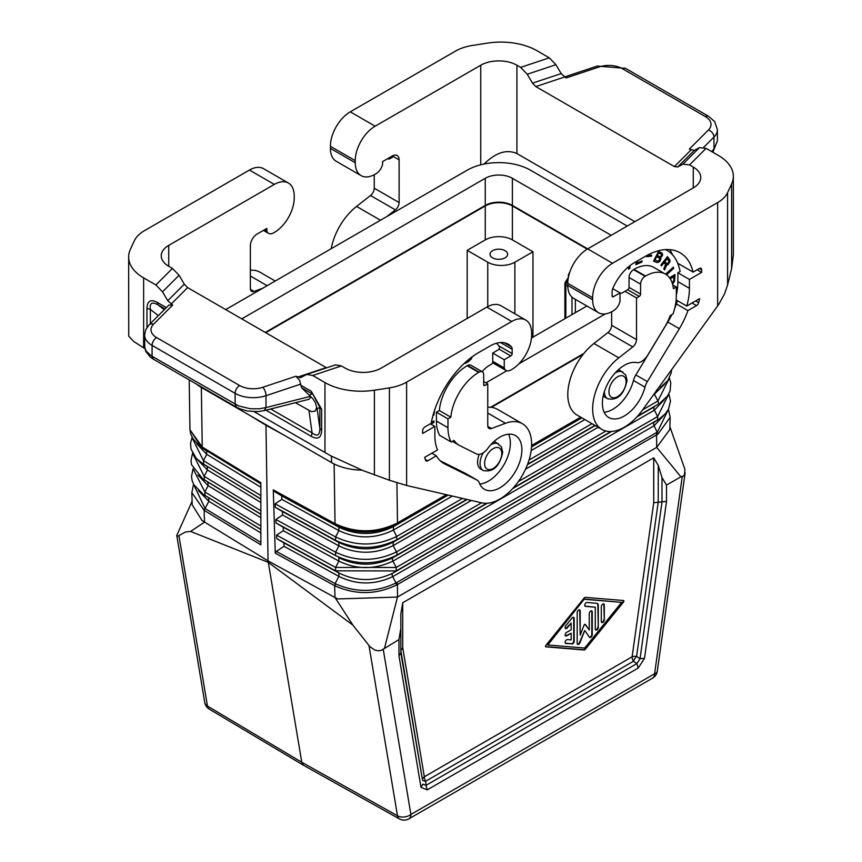 <?xml version="1.0" encoding="UTF-8"?>
<svg xmlns="http://www.w3.org/2000/svg" width="862" height="862" viewBox="0 0 862 862"><rect width="100%" height="100%" fill="white"/><g stroke="black" fill="none" stroke-linecap="round" stroke-linejoin="round"><path stroke-width="1.29" d="M653.719 502.718L666.509 501.382L666.509 485.101L661.994 477.57L658.245 465.383L653.719 457.851L653.719 502.718L632.115 656.801A6.39 2.995 -172 0 1 636.587 656.391A6.39 1.886 -55.9 0 0 633.441 661.262A6.39 3.696 60 0 1 632.115 656.801L424.33 776.77A6.39 3.696 60 0 0 424.341 777.233A6.39 3.696 60 0 0 425.656 781.231L425.957 785.379L422.8 784.14L420.979 787.372L427.283 789.84L425.957 785.379L636.889 663.6L638.214 668.05L644.507 658.32L640.035 658.73L636.889 663.6L633.441 661.262L425.656 781.231A6.39 1.886 175.9 0 1 422.499 779.991L400.841 652.89L400.841 613.992L400.841 628.333L398.966 639.561L381.403 650.347L378.181 650.788L374.636 649.991L369.917 646.629L352.903 625.133L335.006 597.538L268.039 560.85L268.297 562.369L352.903 625.133M565.375 643.203A2.133 1.228 120 0 0 565.429 643.214L571.463 643.709A2.133 1.228 120 0 0 573.726 640.897L573.726 618.108A2.133 1.228 120 0 0 573.478 617.3M571.915 643.968A2.133 1.228 120 0 0 574.178 641.156L574.178 618.366A2.133 1.228 120 0 0 573.736 617.397A2.133 1.228 120 0 0 571.915 618.162L565.881 625.629A2.133 1.228 120 0 0 565.569 628.549A2.133 1.228 120 0 0 567.39 627.773L571.161 623.107L571.161 629.766L566.636 632.374A2.133 1.228 120 0 0 565.246 634.249A2.133 1.228 120 0 0 565.569 635.962A2.133 1.228 120 0 0 566.636 635.854L571.161 633.247L571.161 639.895L567.39 639.582A2.133 1.228 120 0 0 565.44 641.166A2.133 1.228 120 0 0 565.569 643.375A2.133 1.228 120 0 0 565.881 643.472L571.463 643.709M589.242 629.939L585.373 624.433A1.067 0.614 120 0 0 584.07 625.187L580.201 635.165L580.201 610.91A2.133 1.228 120 0 0 579.76 609.93A2.133 1.228 120 0 0 578.122 610.501A2.133 1.228 120 0 0 577.184 612.645L577.184 643.397A2.133 1.228 120 0 0 577.626 644.377A2.133 1.228 120 0 0 579.997 642.643L584.727 630.467L589.446 637.19A2.133 1.228 120 0 0 589.683 637.417A2.133 1.228 120 0 0 591.332 636.846A2.133 1.228 120 0 0 592.259 634.691L592.259 611.901A2.133 1.228 120 0 0 591.817 610.932A2.133 1.228 120 0 0 590.179 611.503A2.133 1.228 120 0 0 589.242 613.647L589.242 629.939L584.996 624.282M584.727 630.467L579.544 642.384A2.133 1.228 120 0 1 577.421 644.205M585.47 597.366A2.133 1.228 120 0 0 583.973 598.228L545.915 645.326A1.067 0.614 120 0 0 545.915 646.834L583.973 649.98A2.133 1.228 120 0 0 585.47 649.118L623.528 602.021A1.067 0.614 120 0 0 623.528 600.512L585.47 597.366M598.282 627.277L598.282 605.458A4.267 2.457 120 0 0 597.409 603.508A4.267 2.457 120 0 0 596.784 603.314L586.979 602.506A2.133 1.228 120 0 0 585.039 604.079A2.133 1.228 120 0 0 585.169 606.288A2.133 1.228 120 0 0 585.481 606.385L595.276 607.193L595.276 629.012A2.133 1.228 120 0 0 595.717 629.993A2.133 1.228 120 0 0 597.355 629.422A2.133 1.228 120 0 0 598.282 627.277L597.84 605.199A4.267 2.457 120 0 0 597.161 603.4M595.276 607.193L585.029 606.126A2.133 1.228 120 0 1 584.964 606.115M595.513 629.82A2.133 1.228 120 0 0 597.054 628.991A2.133 1.228 120 0 0 597.84 627.008M274.558 491.631L273.286 489.885L275.258 553.145L276.357 551.411L284.04 546.325L283.878 542.844L276.745 538.599L276.583 535.119L283.307 530.669L283.145 527.188L276.023 522.943L275.862 519.463L282.574 515.013L282.413 511.532L275.29 507.287L275.129 503.807L281.852 499.357L281.691 495.876L274.558 491.631L335.609 525.077C356.265 534.591 376.694 534.343 396.908 524.322L397.501 522.954L446.441 494.691M446.387 494.68L397.501 522.911C376.899 533.125 356.081 533.384 335.038 523.697L335.609 525.077L338.895 527.221L281.691 495.876M604.316 619.778L604.316 604.941A2.133 1.228 120 0 0 603.874 603.971A2.133 1.228 120 0 0 602.236 604.542A2.133 1.228 120 0 0 601.299 606.686L601.299 621.513A2.133 1.228 120 0 0 601.741 622.493A2.133 1.228 120 0 0 603.389 621.922A2.133 1.228 120 0 0 604.316 619.778L603.863 604.682A2.133 1.228 120 0 0 603.626 603.885M193.573 484.282L191.838 492.611L204.132 510.326L205.091 508.537L193.713 484.552M191.838 492.611L192.204 504.841L202.064 520.573L268.039 560.85L265.97 425.235L249.894 415.452L331.514 462.582A44.759 25.849 180 0 0 361.932 470.135M192.183 437.864L203.464 460.653L203.615 464.133L260.852 499.087M545.592 646.586L583.52 649.722A2.133 1.228 120 0 0 585.018 648.86L623.075 601.762A1.067 0.614 120 0 0 623.409 600.502M189.198 379.883L189.963 429.761L201.816 447.787L260.852 483.851M197.926 475.07L208.119 485.629L204.865 491.976L205.016 495.456L260.852 529.548M197.42 459.511L207.419 469.962L207.268 466.482L202.301 463.314L260.852 498.947M204.51 510.552L260.852 544.838L260.852 482.698L202.247 447.044L201.342 387.426M260.852 517.706L208.119 485.629L207.968 482.149L260.852 514.323M198.422 490.618L208.82 501.285L208.669 497.805L203.238 494.368L260.852 529.419M260.852 532.942L208.82 501.285L205.091 508.537L260.852 542.467M273.286 489.885L335.038 523.708C356.06 533.416 376.877 533.158 397.501 522.954L396.897 482.785M260.852 502.471L207.419 469.962L204.165 476.309L204.316 479.789L207.968 482.149L202.764 478.841L260.852 514.183M204.703 508.3L204.132 510.326L204.488 522.178L190.599 531.434L268.297 562.369L301.786 762.277L397.501 815.775L368.958 645.369M565.375 628.376A2.133 1.228 120 0 0 566.937 627.514L571.161 623.107M190.599 531.434L185.567 531.973L177.96 536.153L176.785 535.377L192.097 501.307M547.812 644.981L584.274 599.047L621.642 602.366L584.727 648.041L547.812 644.981L584.274 599.047M571.161 633.247L566.183 635.596A2.133 1.228 120 0 1 565.375 635.79M189.963 429.761L202.247 447.044L196.945 443.154L193.045 438.736L190.685 433.952L189.963 429.729M580.201 635.165L579.749 610.652A2.133 1.228 120 0 0 579.512 609.843M668.287 409.601L657.426 432.034L395.992 582.971L396.477 585.082L397.468 584.544L397.468 597.064L656.693 447.4L669.796 429.578L670.162 417.327L658.04 434.071L654.129 425.731A3.2 1.843 60 0 1 654.183 422.283L657.62 419.977L657.674 416.529L654.366 410.204A3.2 1.843 60 0 1 654.42 406.745L637.018 416.799M396.477 585.082C376.188 594.769 355.704 595.039 335.016 585.88L335.523 583.822C355.79 592.841 375.951 592.55 395.992 582.971L392.695 576.667A3.2 1.843 60 0 1 392.749 573.208L396.186 570.913L396.24 567.465L392.932 561.13A3.2 1.843 60 0 1 392.986 557.682L396.423 555.387C376.026 565.149 355.747 565.213 335.598 555.581L283.145 527.188M663.708 415.462L654.129 425.731L392.695 576.667C374.431 585.147 356.48 585.039 338.863 576.366L338.863 572.971L283.878 542.844M265.97 425.235L282.919 434.523M384.592 647.868L397.468 597.064L337.796 598.939L335.006 597.538L334.618 585.675L335.523 583.822M532.964 251.769L512.394 239.895A19.179 11.077 180 0 0 485.263 239.895L467.172 250.336L487.752 262.21A19.179 11.077 180 0 0 514.883 262.21L532.964 251.769L532.964 337.139M664.203 399.774L654.366 410.204L392.932 561.13C374.722 569.739 356.696 569.739 338.874 561.108L335.587 567.444L335.587 570.838L338.863 572.971C356.534 581.645 374.496 581.721 392.749 573.208L659.387 418.878L396.186 570.913L335.587 570.838L276.745 538.599M601.536 622.321A2.133 1.228 120 0 0 603.077 621.502A2.133 1.228 120 0 0 603.863 619.519M284.04 546.325L338.863 576.366L335.102 583.606L276.357 551.411M447.712 494.993L393.46 526.628C375.347 535.517 357.159 535.722 338.895 527.221L338.885 530.604L335.609 536.94L335.598 540.334L338.885 542.467L282.413 511.532M486.653 503.3L396.423 555.387A3.2 1.843 60 0 0 396.477 551.939L393.169 545.603L393.223 542.155L396.66 539.86L396.714 536.412L393.406 530.076L393.46 526.628L448.111 495.079M471.374 500.456L393.169 545.603C375.002 554.341 356.9 554.428 338.874 545.861L338.885 542.467C356.954 551.023 375.067 550.926 393.223 542.155L467.139 499.486M481.556 502.815L396.477 551.939C376.091 561.722 355.801 561.808 335.598 552.197L335.598 555.581L276.023 522.943M283.307 530.669L338.874 561.108L338.874 557.725C356.739 566.334 374.776 566.323 392.986 557.682L487.256 503.257M260.852 483.711L202.915 448.466L202.247 447.044M589.479 637.244A2.133 1.228 120 0 0 591.02 636.415A2.133 1.228 120 0 0 591.806 634.432L591.806 611.643A2.133 1.228 120 0 0 591.569 610.846M642.707 409.773L657.911 401.002A3.2 1.843 60 0 1 657.857 404.45L637.621 416.13M669.214 378.375L657.911 401.002L654.236 393.794M657.437 389.355L656.553 390.055M658.687 387.631L657.512 389.258M531.595 445.492L580.676 417.154M400.841 613.992L402.716 602.764L653.719 457.851M658.04 434.071L397.468 584.544L396.919 582.475M656.521 432.595L656.693 447.4L680.894 476.794L666.509 485.101M680.894 476.794L683.146 476.201L684.503 474.768L684.924 469.327L669.882 426.733M485.263 239.895L485.263 205.953A19.179 11.077 180 0 1 512.394 205.953L587.237 249.161M399.44 818.9A9.59 9.59 0 0 0 408.922 818.835L652.588 678.146A9.59 5.538 -120 0 0 654.581 673.761L410.905 814.439A9.59 6.411 -9.5 0 1 397.501 815.775A9.59 5.549 119.2 0 0 399.44 818.9L303.629 765.348L301.786 762.277L207.462 706.064A9.59 5.528 120.8 0 0 209.294 709.124L303.629 765.348M400.841 650.53L402.716 647.599L424.33 776.77A6.39 4.278 170.5 0 0 422.499 779.991L400.841 650.53M492.611 250.659A8.792 5.075 -0 0 0 490.036 254.247A8.792 5.075 -0 0 0 495.467 258.945A8.792 5.075 -0 0 0 505.046 257.835A8.792 5.075 -0 0 0 507.621 254.247A8.792 5.075 -0 0 0 502.19 249.56A8.792 5.075 -0 0 0 492.611 250.659M584.727 599.305L621.642 602.366M420.979 787.372L398.966 655.82L400.841 652.89M491.394 407.349L583.132 354.379M569.804 272.101L568.381 274.827L568.888 275.204M485.263 205.953L265.733 332.7M727.582 192.646L731.612 183.972A51.16 29.534 -0 0 0 733.346 176.322L733.346 254.926L731.612 268.632L727.582 285.02L727.582 192.646A38.37 22.153 -0 0 1 717.647 202.581L612.548 263.255A28.134 16.249 -60 0 0 592.657 297.713L567.789 283.361A28.134 16.249 -60 0 1 587.679 248.892L512.394 205.425A19.179 11.077 0 0 0 485.263 205.425L265.28 332.441M467.172 250.336L467.172 318.466M567.864 281.335A3.2 1.843 120 0 0 565.838 285.106L567.799 286.238M490.618 407.273L583.908 353.409M196.364 384.01A44.759 25.849 0 0 0 201.288 387.394L249.894 415.452M225.715 309.598L467.172 170.191A44.759 25.849 180 0 1 530.486 170.191L627.245 226.049M512.394 205.425L512.394 178.283L611.19 235.326M531.455 338.012L586.903 305.999M241.759 318.865L485.263 178.283A19.179 11.077 0 0 1 512.394 178.283M485.942 382.825L506.781 370.789M518.935 363.775L605.329 313.897M604.413 391.488A15.344 8.857 120 0 0 604.413 391.704A15.344 8.857 120 0 0 607.591 398.729C617.526 400.722 624.013 394.634 627.051 380.476L625.769 375.056L620.457 370.703A15.344 8.857 120 0 0 618.043 370.003M693.263 167.056L693.263 187.938A25.58 14.773 180 0 0 700.763 177.497A25.58 14.773 180 0 0 693.263 167.056L689.546 164.911L682.93 164.146L677.683 166.969L674.375 166.581L535.808 86.588L532.5 83.151L527.253 74.261L520.626 67.387L516.92 65.232A25.58 14.773 -0 0 0 480.737 65.232L375.153 126.197A28.134 16.249 -60 0 0 355.263 160.655L355.263 162.746A28.134 16.249 120 0 0 361.092 175.622A28.134 16.249 120 0 0 376.532 173.381A9.59 5.538 120 0 0 382.62 164.06L382.62 161.571L392.339 155.957A9.59 5.538 -60 0 1 397.134 155.483A9.59 5.538 -60 0 1 399.117 159.869L399.117 202.57A6.39 3.696 120 0 1 395.389 209.865L386.704 216.642M374.248 174.727L374.248 188.207A6.39 3.696 120 0 1 370.509 195.512L356.545 206.417A44.759 25.849 120 0 0 331.223 248.676M527.253 74.261L555.915 64.704L549.299 57.829L537.037 50.739A51.16 29.534 180 0 0 487.612 43.1L472.581 45.427A38.37 22.153 180 0 0 455.384 51.16L350.284 111.834A28.134 16.249 -60 0 0 330.394 146.303L330.394 148.383A28.134 16.249 120 0 0 336.212 161.269L361.092 175.622M484.088 164.06C495.715 152.531 506.651 149.029 516.92 153.555L634.863 221.653M727.582 285.02L724.446 294.136L718.649 304.502L642.459 410.118A44.759 25.849 120 0 1 601.924 429.427L577.055 415.064A44.759 25.849 120 0 1 569.254 382.739A44.759 25.849 120 0 1 593.94 343.475L607.915 332.57A6.39 3.696 120 0 0 611.643 325.265L611.643 311.785M682.93 164.146L699.481 147.596L706.097 148.361L718.369 155.44A51.16 29.534 -0 0 1 733.346 176.322M592.657 297.713L592.657 299.804A28.134 16.249 120 0 0 598.487 312.68A28.134 16.249 120 0 0 613.927 310.449A9.59 5.538 120 0 0 620.015 301.118L620.015 292.886L612.699 288.662M676.314 287.014L676.314 295.892A44.759 25.849 -60 0 1 673.039 313.962L670.237 315.578A41.247 23.813 -60 0 1 664.548 327.312L647.761 355.079A12.79 7.381 120 0 1 636.544 362.579A31.01 17.908 -60 0 0 607.376 384.333A31.01 17.908 -60 0 0 608.798 417.52A31.01 17.908 -60 0 0 644.991 387.146A12.79 7.381 120 0 1 647.351 381.629L679.353 328.691A57.873 33.413 -60 0 0 687.919 310.589L696.518 305.622A3.2 1.843 120 0 0 698.651 302.681A70.986 40.977 120 0 0 699.632 298.608L686.745 306.053A53.713 31.01 -60 0 0 689.428 288.317L689.428 279.439L701.636 272.392L701.636 269.784A3.2 1.843 120 0 0 700.968 268.319A3.2 1.843 120 0 0 699.373 268.481L693.07 272.112A69.068 39.878 -60 0 0 680.096 252.781A69.068 39.878 -60 0 0 645.563 256.208L634.26 262.738A36.452 21.044 -60 0 0 612.871 288.231A6.39 3.696 -60 0 0 612.095 291.593L612.095 295.892A1.918 1.11 -60 0 0 612.494 296.765A1.918 1.11 -60 0 0 613.453 296.668L620.015 292.886A19.524 11.271 -60 0 1 620.92 293.145A3.2 1.843 -60 0 0 622.278 292.886L627.698 289.751A1.918 1.11 -60 0 0 629.055 287.402L629.055 277.489A6.39 3.696 -60 0 1 633.581 269.655L634.033 269.386A39.652 22.886 -60 0 1 653.859 267.425L665.389 274.084A39.652 22.886 -60 0 1 673.416 288.684L676.314 287.014L672.791 284.977M601.924 429.427A44.759 25.849 120 0 1 594.123 397.091A44.759 25.849 120 0 1 618.808 357.838L632.783 346.923A6.39 3.696 120 0 0 636.522 339.628L636.522 297.972L639.227 296.409A1.918 1.11 -60 0 0 640.585 294.061L640.585 284.137A6.39 3.696 -60 0 1 645.11 276.303L645.563 276.045A39.652 22.886 -60 0 1 665.389 274.084M567.789 283.361L567.789 285.441A28.134 16.249 120 0 0 573.618 298.327L598.487 312.68M693.263 187.938L587.679 248.892L612.548 263.255M636.522 297.972L624.982 291.324M687.919 310.589L676.39 303.93A57.873 33.413 -60 0 1 674.666 308.467M671.875 314.63A57.873 33.413 -60 0 1 667.813 322.032L635.822 374.97A12.79 7.381 120 0 0 633.462 380.498A31.01 17.908 -60 0 1 604.143 412.262M686.745 306.053L676.131 299.922M701.636 272.392L697.11 269.784M689.428 279.439L677.888 272.78L680.107 271.508A57.873 33.413 -60 0 0 678.75 266.293A64.585 37.292 -60 0 0 667.231 250.53A64.585 37.292 -60 0 0 665.453 249.614M679.278 264.149L678.254 264.742M689.428 288.317L677.888 281.658L677.888 272.78M677.888 281.658A53.713 31.01 -60 0 1 676.314 295.106M693.07 272.112L677.683 263.233M669.699 249.635A69.068 39.878 -60 0 1 672.576 254.861M603.292 395.561A15.344 8.857 120 0 0 605.102 397.296L607.591 398.729M677.457 300.698A57.873 33.413 -60 0 1 676.39 303.93M651.36 256.229L651.694 255.12L646.953 255.529L646.619 256.65L651.36 256.229L651.155 255.163M665.572 264.623L663.783 268.901L664.559 269.946L666.779 264.957L668.05 264.731L669.957 261.682L669.936 260.152L667.468 256.617L660.874 264.99L661.531 265.873L664.16 262.522L665.572 264.623M672.576 284.169L674.547 281.109L675.021 274.569L669.505 277.758M662.619 255.303L662.221 253.212L658.546 251.499L653.504 261.111L656.812 262.522L659.667 261.531L660.863 259.257L660.712 257.716L662.619 255.303L661.574 252.792M628.613 266.714L628.613 269.127L629.885 268.394L629.885 265.69M636.156 261.639L635.854 264.677L641.921 262.037L642.039 260.863L637.223 262.964L637.438 260.895M666.541 274.838L673.653 268.373L673.308 267.166L665.917 273.879L666.1 274.536L673.2 268.114L673.006 267.435M236.447 407.155L153.414 359.217L152.089 356.286L238.569 405.916L250.282 408.75L259.096 408.803L265.992 407.586L264.365 410.592L257.878 411.605L247.394 411.012L239.571 408.707L236.447 407.155L235.121 404.224L235.121 393.341A6.39 3.696 -60 0 1 239.636 385.519A19.179 11.077 180 0 0 262.802 387.275L295.914 376.231L300.482 377.696L306.786 374.42L335.447 364.863L341.374 365.93L345.08 368.074A25.58 14.773 0 0 0 381.263 368.074L486.847 307.109A28.134 16.249 120 0 1 500.908 305.719L525.788 320.082A28.134 16.249 120 0 1 531.606 332.958L531.606 335.049A28.134 16.249 -60 0 1 510.347 370.251A9.59 5.538 -60 0 1 506.016 370.466A9.59 5.538 -60 0 1 504.248 367.955L504.248 359.723L492.719 353.064L492.719 361.943A1.918 1.11 -60 0 1 491.362 364.292L488.431 365.984A19.524 11.271 120 0 0 482.192 371.705M492.719 353.064L498.161 349.918A1.918 1.11 120 0 0 499.389 346.977A31.969 18.458 120 0 0 496.415 343.248M504.248 367.955L492.719 361.297M254.107 411.691L330.76 455.815L363.053 470.587L389.419 480.253L406.616 485.489L481.804 502.869A44.759 25.849 -60 0 0 524.204 471.945A44.759 25.849 -60 0 0 522.34 423.684A44.759 25.849 -60 0 0 505.455 423.285L491.491 428.5A6.39 3.696 -60 0 1 489.077 428.446A6.39 3.696 -60 0 1 487.752 425.516L487.752 383.87L485.037 385.433L483.679 384.646L483.679 374.733A6.39 3.696 120 0 0 482.354 371.802A6.39 3.696 120 0 0 479.153 372.115L478.701 372.384A39.652 22.886 120 0 0 450.848 417.176L447.96 418.846L447.96 427.724A44.759 25.849 120 0 0 451.225 442.023L454.037 440.407A41.247 23.813 120 0 0 458.983 445.169A41.247 23.813 120 0 0 459.715 445.568L476.503 453.951A12.79 7.381 -60 0 0 487.72 448.499A31.01 17.908 120 0 1 515.465 435.59A31.01 17.908 120 0 1 515.465 471.406A31.01 17.908 120 0 1 484.455 489.314A31.01 17.908 120 0 1 479.283 482.817A12.79 7.381 -60 0 0 477.149 480.145A12.79 7.381 -60 0 0 476.923 480.026L444.921 464.036A57.873 33.413 120 0 1 443.887 463.487A57.873 33.413 120 0 1 436.344 455.836L427.746 460.804A3.2 1.843 -60 0 1 426.14 460.965A3.2 1.843 -60 0 1 425.623 460.308A70.986 40.977 -60 0 1 424.632 457.377L437.53 449.932A53.713 31.01 120 0 1 434.847 435.299L434.847 426.421L422.639 433.467L422.639 430.86A3.2 1.843 -60 0 1 424.891 426.949L431.194 423.307A69.068 39.878 120 0 1 478.701 352.536L490.015 346.018A36.452 21.044 120 0 1 508.235 344.207A36.452 21.044 120 0 1 511.392 346.815A6.39 3.696 120 0 1 512.168 349.282L512.168 353.582A1.918 1.11 120 0 1 510.81 355.931L504.248 359.723M466.557 361.329L469.445 359.691L470.9 357.773M472.322 356.706L471.288 358.851L471.525 357.299M433.726 412.941L433.112 415.031M434.674 409.967L433.866 415.193L432.983 415.506M431.366 422.423L433.942 420.936L433.942 422.402L430.461 423.888M433.489 421.195L433.489 422.143M433.942 422.402L430.914 424.147M471.288 358.851L468.637 361.49L465.286 363.419L465.286 362.449M468.637 361.49L470.835 358.581M465.286 362.891L468.185 361.232M708.435 129.99A6.39 4.526 45 0 1 713.973 137.058A25.58 14.773 -0 0 0 717.399 129.666L714.717 121.661L708.586 116.295A6.39 3.696 120 0 0 705.385 116.618A19.179 11.077 -0 0 1 708.435 129.99L689.32 149.104L694.233 150.419L699.481 147.596M555.915 64.704L561.173 73.593L566.086 77.957L599.198 66.924A19.179 11.077 180 0 1 622.364 68.68L705.385 116.618M711.667 151.572L713.973 148.954L713.24 151.324L717.399 140.948L713.973 148.954L713.973 137.058L703.704 147.316M392.566 155.828A9.59 5.538 -60 0 1 392.566 156.087L392.566 157.132L389.85 158.694A3.2 1.843 -60 0 1 388.493 158.964A19.524 11.271 -60 0 0 387.609 158.694M658.87 253.116L661.423 254.344L661.186 256.003L660.163 256.747L657.48 255.755L658.417 252.846L657.48 255.755M641.533 261.089L641.468 261.779L635.897 264.203M636.932 261.186L637.223 262.964M656.919 256.833L659.549 258.104L659.301 260.205L657.911 261.229L655.152 260.195L656.467 256.574L655.152 260.195M672.414 283.609L674.289 280.064L674.569 274.827M670.237 278.803L673.965 276.648L669.979 278.426M668.093 263.276L666.671 263.524L664.99 261.477L667.296 258.546L668.944 261.412L668.093 263.276M646.716 256.337L650.907 255.971M659.182 257.803L656.467 256.574M661.132 254.075L658.417 252.846M658.342 262.436L660.141 259.904L660.26 257.458L662.167 255.033M629.432 266.046L629.432 268.136L628.613 268.599M653.525 261.057L656.359 262.263M664.16 262.522L661.208 265.442M667.328 256.79L669.483 259.893L669.505 261.423L667.597 264.472L666.326 264.688L664.203 269.461M667.296 258.546L664.537 261.218L665.787 262.888M673.965 276.648L673.685 280.807L672.241 283.059M483.194 452.873A15.344 8.857 120 0 0 480.059 463.497A15.344 8.857 120 0 0 483.237 470.523C493.172 472.516 499.658 466.428 502.708 452.27L501.415 446.85L496.103 442.497A15.344 8.857 120 0 0 493.7 441.797M487.752 407.284A44.759 25.849 -60 0 1 497.471 409.321L522.34 423.684M483.679 384.646A1.918 1.11 120 0 0 484.078 385.529A1.918 1.11 120 0 0 485.037 385.433M525.788 320.082A28.134 16.249 120 0 0 511.716 321.472L486.847 307.109M389.419 480.253L389.419 387.878A38.37 22.153 180 0 0 406.616 382.146L511.716 321.472M389.419 387.878L374.388 390.206A51.16 29.534 180 0 1 324.963 382.566L312.701 375.487L306.786 374.42M144.838 348.604L133.718 341.481L128.729 336.126L128.654 256.984A51.16 29.534 -0 0 0 143.631 277.876L155.903 284.956L162.519 291.83L167.767 300.719L172.68 305.083L168.866 305.083L149.04 324.909A6.39 4.526 -135 0 1 153.565 324.209L172.68 305.083M326.59 367.815L187.625 287.606L184.317 284.169L167.767 300.719M168.736 266.261A25.58 14.773 180 0 1 161.237 255.809A25.58 14.773 180 0 1 168.736 245.368L168.736 266.261L172.454 268.405L179.07 275.28L184.317 284.169M295.914 376.231L299.577 380.314L301.635 387.771L312.841 398.729L315.276 402.382L317.13 408.868L319.867 428.382C319.845 435.385 317.259 436.883 312.087 432.875L311.268 436.344L265.959 410.183M321.645 409.256L319.867 407.284L311.268 391.283L321.645 409.256L321.645 430.353L319.867 428.382L319.867 407.284L317.13 408.868M316.656 407.532L315.309 411.045L311.57 411.702L295.397 402.716M262.802 387.275A6.39 2.608 71.6 0 1 265.992 395.69A25.58 14.773 180 0 1 235.121 393.341L152.089 345.414L152.089 356.286L151.162 355.726L146.249 351.2L144.762 347.828L144.6 334.973A25.58 14.773 -0 0 0 152.089 345.414A6.39 3.696 -60 0 1 156.615 337.581A19.179 11.077 -0 0 1 153.565 324.209M146.96 327.431L146.96 308.402C147.24 300.892 150.699 298.898 157.337 302.411L158.155 304.932C152.089 301.452 149.492 302.95 150.376 309.426L158.317 315.632M264.365 410.592L309.081 399.246L310.87 396.908M146.96 308.402L150.376 309.426L150.376 323.573M263.406 230.402L268.621 233.408A9.59 5.538 -60 0 0 272.942 233.193A28.134 16.249 -60 0 0 294.211 197.991L294.211 195.9A28.134 16.249 120 0 0 288.382 183.024L263.513 168.661A28.134 16.249 120 0 0 249.452 170.051L144.353 230.736A38.37 22.153 -0 0 0 134.418 240.66L130.388 249.344A51.16 29.534 -0 0 0 128.654 256.984M168.736 245.368L274.321 184.414A28.134 16.249 120 0 1 288.382 183.024M250.357 270.226A44.759 25.849 -60 0 1 260.076 272.263L275.215 281.012M262.77 288.199L254.085 291.442A6.39 3.696 -60 0 1 251.682 291.388A6.39 3.696 -60 0 1 250.357 288.458L250.357 245.767A9.59 5.538 120 0 1 257.135 234.011L266.854 228.408L266.854 230.897A9.59 5.538 -60 0 0 268.621 233.408M264.699 229.648L266.854 230.897M487.752 383.87L483.679 381.521M451.225 442.023L439.695 435.364A44.759 25.849 120 0 1 436.431 421.065L436.431 412.198L447.96 418.846M450.848 417.176L439.318 410.527L436.431 412.198M482.354 371.802L470.824 365.143A6.39 3.696 120 0 0 467.624 365.466L467.172 365.725A39.652 22.886 120 0 0 439.318 410.527M436.344 455.836L431.819 453.229M476.923 480.026L465.383 473.367L440.331 460.858M479.8 484.056A31.01 17.908 120 0 0 503.936 464.747A31.01 17.908 120 0 0 508.591 434.189M434.847 426.421L430.321 423.813M479.25 454.393A15.344 8.857 120 0 0 480.748 469.079L483.237 470.523M658.245 465.383L658.245 501.953L636.587 656.391L640.035 658.73L661.994 502.147L661.994 477.57M638.214 668.05L427.283 789.84M531.585 445.535L580.708 417.176M531.542 446.591L581.602 417.693M196.924 443.962L206.718 454.306L203.464 460.653L260.852 495.564M193.228 469.036L204.865 491.976L260.852 526.035M201.816 447.787L206.568 450.826L206.718 454.306L260.852 487.235M192.711 453.444L204.165 476.309L260.852 510.8M178.919 535.647L207.462 706.064A9.59 6.411 170.5 0 1 204.747 702.465A9.59 9.59 0 0 0 209.294 709.124M275.258 553.145L334.618 585.675M335.038 523.697L334.133 463.971M514.883 262.21L514.883 313.779M462.517 498.419L396.714 536.412C376.382 546.325 356.006 546.497 335.609 536.94L275.129 503.807M452.334 496.059L393.406 530.076C375.293 538.944 357.116 539.116 338.885 530.604L281.852 499.357M466.751 499.389L396.66 539.86C376.317 549.74 355.963 549.902 335.598 540.334L275.29 507.287M282.574 515.013L338.874 545.861L335.598 552.197L275.862 519.463M668.697 394.096L657.674 416.529L396.24 567.465L335.587 567.444L276.583 535.119M652.89 395.658L664.71 384.096M662.113 382.879L670.356 371.468M531.52 446.915L581.882 417.844M531.164 450.546L584.845 419.557M529.074 459.996L591.968 423.673M527.619 464.252L594.931 425.386M527.469 464.65L595.211 425.548M525.551 469.176L598.174 427.25M518.353 481.567L605.911 431.022M513.267 487.924L610.996 431.506M512.664 488.592L611.6 431.463M402.716 602.764L402.716 647.599M398.966 655.82L398.966 639.561M408.922 818.835A9.59 5.538 -120 0 0 410.905 814.439L383.202 649.108M652.588 678.146A9.59 9.59 0 0 0 657.297 671.175A9.59 4.493 8 0 1 654.581 673.761L682.273 476.449M644.507 658.32L666.509 501.382M512.394 239.895L512.394 205.953M487.752 262.21L487.752 306.613M568.381 274.827L568.381 277.348M586.44 305.73L586.44 306.269M575.353 299.329L575.353 312.669M572.002 297.153L572.002 314.608M565.095 283.167A3.2 1.843 -0 0 0 564.901 283.803A3.2 1.843 -0 0 0 565.838 285.106L565.838 318.164M567.875 281.152A3.2 2.457 -147.8 0 0 565.386 282.089A3.2 3.2 0 0 0 564.901 283.803L564.901 318.703M485.263 205.425L485.263 178.283M201.288 387.394L201.288 386.855M331.514 456.213L331.514 462.582M626.114 381.78A12.154 7.015 120 0 0 617.526 376.823A12.154 7.015 120 0 0 608.938 391.704A12.154 7.015 120 0 0 617.526 396.66A12.154 7.015 120 0 0 626.114 381.78M622.935 372.147A15.344 8.857 120 0 0 615.263 372.901A15.344 8.857 120 0 0 615.08 373.009M501.77 453.574A12.154 7.015 120 0 0 493.172 448.617A12.154 7.015 120 0 0 484.584 463.497A12.154 7.015 120 0 0 493.172 468.454A12.154 7.015 120 0 0 501.77 453.574M498.592 443.941A15.344 8.857 120 0 0 490.909 444.695A15.344 8.857 120 0 0 490.726 444.803M480.737 65.232L480.737 164.825M330.394 148.383L355.263 162.746M330.394 146.303L355.263 160.655M350.284 111.834L375.153 126.197M520.626 67.387L549.299 57.829M516.92 65.232L516.92 153.555M689.546 164.911L706.097 148.361M717.647 202.581L717.647 305.913M613.453 296.668L612.095 295.892M592.657 299.804L567.789 285.441M731.612 268.632L731.612 183.972M632.783 346.923L607.915 332.57M636.522 339.628L611.643 325.265M618.808 357.838L593.94 343.475M645.563 276.045L634.033 269.386M645.11 276.303L633.581 269.655M640.585 284.137L629.055 277.489M640.585 294.061L629.055 287.402M639.227 296.409L627.698 289.751M696.518 305.622L692.003 303.015M679.353 328.691L667.813 322.032M647.351 381.629L635.822 374.97M644.991 387.146L633.462 380.498M698.651 302.681L695.623 300.924M701.636 269.784L699.373 268.481M510.81 355.931L498.99 349.11M674.375 166.581L690.925 150.031M535.808 86.588L564.481 77.03M708.586 116.295L625.553 68.367A6.39 3.696 120 0 0 622.364 68.68M599.198 66.924A6.39 2.608 -108.4 0 0 597.183 66.072L625.553 68.367M532.5 83.151L561.173 73.593M677.683 166.969L694.233 150.419M374.248 188.207L399.117 202.57M370.509 195.512L395.389 209.865M356.545 206.417L380.487 220.241M399.117 159.869L392.566 156.087M406.616 382.146L406.616 485.489M341.374 365.93L312.701 375.487M187.625 287.606L171.075 304.157M179.07 275.28L162.519 291.83M239.636 385.519L156.615 337.581M326.192 367.611L297.519 377.157M157.337 302.411L166.344 307.605M143.631 347.914L143.631 277.876M324.963 452.604L324.963 382.566M311.268 391.283L300.601 385.12M321.645 430.353C321.364 437.864 317.906 439.857 311.268 436.344M309.447 395.324L312.087 393.805L301.635 387.771M308.952 410.538L312.087 432.875L270.7 408.987M165.041 308.908L158.155 304.932L164.254 309.695M310.395 396.326L265.992 407.586L265.992 395.69L300.601 384.161M249.452 170.051L274.321 184.414M172.454 268.405L155.903 284.956M250.422 289.33L254.085 291.442M250.357 276.002L267.123 285.688M374.388 474.876L374.388 390.206M491.491 428.5L487.817 426.388M505.455 423.285L487.752 413.06M447.96 427.724L436.431 421.065M478.701 372.384L467.172 365.725M479.153 372.115L467.624 365.466M427.746 460.804L425.278 459.381M444.921 464.036L442.896 462.872M511.392 346.815L504.389 342.774M512.168 349.282L500.466 342.537M512.168 353.582L498.689 345.802M193.077 468.745L191.515 476.406L192.129 480.597L193.734 484.584L203.238 494.368M192.56 453.164L190.998 460.664L191.536 464.704L202.764 478.841M192.032 437.584L190.556 443.283L190.976 448.962L196.234 458.325L202.301 463.314M668.416 409.364L670.162 417.327M668.837 393.837L670.485 401.089L668.546 409.116L665.227 413.911L659.387 418.878M669.354 378.116L670.776 382.706L670.076 391.003L667.544 395.938L659.85 403.211M671.52 369.852L671.25 372.761L667.921 380.422L660.324 387.555M657.297 671.175L685.15 472.775M176.796 535.636L204.747 702.465M568.403 277.316L565.386 282.089M665.626 249.603L667.231 250.53M717.399 140.948L717.399 129.666M713.24 151.324L712.572 152.089M597.183 66.072L564.416 76.998M506.016 370.466L492.579 362.719M144.6 334.973L145.635 329.877L149.04 324.909M153.414 359.217L150.311 357.094L145.753 351.394L144.6 346.244M452.378 441.355L458.983 445.169M477.149 480.145L465.62 473.486"/></g></svg>
